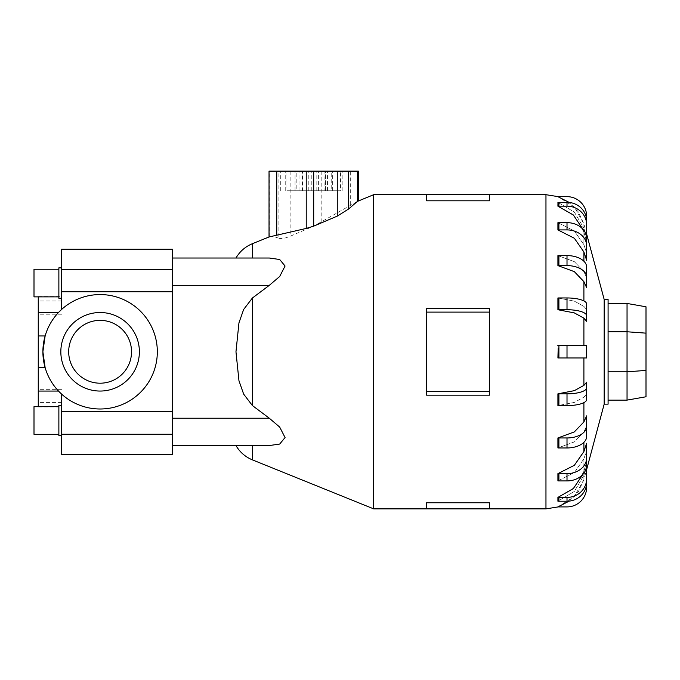 <?xml version="1.0" encoding="UTF-8"?>
<svg xmlns="http://www.w3.org/2000/svg" width="680" height="680" viewBox="0 0 680 680"><rect width="100%" height="100%" fill="white"/><g stroke="black" fill="none" stroke-linecap="round" stroke-linejoin="round"><path stroke-width="0.51" stroke-dasharray="3.4 2.55" d="M59.117 391.697L61.634 394.128A57.214 57.214 0 0 0 157.327 351.781A57.214 57.214 0 0 0 61.634 309.434L61.634 300.976L61.634 309.434L58.514 312.502C52.19 319.26 47.727 327.08 45.127 335.962L42.891 351.781A57.214 57.214 0 0 0 100.113 408.995A57.214 57.214 0 0 0 157.327 351.781A57.214 57.214 0 0 0 100.113 294.567A57.214 57.214 0 0 0 42.891 351.781L45.127 367.6C47.727 376.482 52.19 384.302 58.514 391.059L38.258 391.059L38.258 406.691M61.634 454.385L61.634 394.128A57.214 57.214 0 0 0 157.327 351.781A57.214 57.214 0 0 0 61.634 309.434L61.634 249.186M38.258 296.871L38.258 312.502L58.514 312.502L59.117 311.865M38.258 395.964L38.258 402.594L38.258 395.964M68.689 351.781A31.416 31.416 0 0 0 100.113 383.197A31.416 31.416 0 0 0 131.529 351.781A31.416 31.416 0 0 1 100.113 383.197A31.416 31.416 0 0 1 68.689 351.781A31.416 31.416 0 0 0 100.113 383.197A31.416 31.416 0 0 0 131.529 351.781A31.416 31.416 0 0 0 100.113 320.365A31.416 31.416 0 0 0 68.689 351.781A31.416 31.416 0 0 1 100.113 320.365A31.416 31.416 0 0 1 131.529 351.781A31.416 31.416 0 0 0 100.113 320.365A31.416 31.416 0 0 0 68.689 351.781M60.834 351.781A39.27 39.27 0 0 1 100.113 312.511A39.27 39.27 0 0 1 139.383 351.781A39.27 39.27 0 0 1 100.113 391.051A39.27 39.27 0 0 1 60.834 351.781A39.27 39.27 0 0 0 100.113 391.051A39.27 39.27 0 0 0 139.383 351.781A39.27 39.27 0 0 0 100.113 312.511A39.27 39.27 0 0 0 60.834 351.781A39.27 39.27 0 0 1 100.113 312.511A39.27 39.27 0 0 1 139.383 351.781A39.27 39.27 0 0 1 100.113 391.051A39.27 39.27 0 0 1 60.834 351.781M58.514 391.059C52.19 384.302 47.727 376.482 45.127 367.6L38.258 367.6L38.258 391.059M61.634 267.852L58.871 267.852L58.871 298.256L58.871 283.058L58.871 298.256L61.634 298.256L61.634 267.852L61.634 298.256M58.871 269.238L34 269.238L34 296.871L34 283.058L34 296.871L58.871 296.871L58.871 283.058L58.871 296.871M61.634 405.305L58.871 405.305L58.871 435.71L58.871 420.512L58.871 435.71L61.634 435.71L61.634 405.305L61.634 435.71M58.871 406.691L34 406.691L34 434.325L34 420.512L34 434.325L58.871 434.325L58.871 420.512L58.871 434.325M172.32 269.305L172.32 445.544L269.314 445.544L252.407 445.544L269.314 445.544L279.692 444.065L285.065 437.546L279.692 427.091L269.314 418.225L252.407 405.56L243.652 394.111L238.96 380.74L235.969 351.781L238.96 322.822L243.652 309.451L252.407 298.01L269.314 285.337L279.692 276.479L285.065 266.024L279.692 259.497L269.314 258.017L172.32 258.017L172.32 445.544L172.32 258.017L172.32 269.305L61.634 269.305M373.685 508.869L373.685 194.692M586.653 351.781L586.653 357.969L583.899 357.969L586.653 357.969L586.653 345.593L583.899 345.593L586.653 345.593L586.653 351.781M586.653 393.992L586.653 399.534L586.653 393.992L583.899 397.162L586.653 393.992L586.653 382.228L583.899 385.399L574.354 390.651L557.923 393.83L557.923 405.594L574.354 402.416L583.899 397.162L574.354 402.416L557.923 405.594A19.635 6.069 0 0 0 558.9 405.603L558.9 393.839L567.01 393.839A19.635 6.069 180 0 0 586.653 387.77L586.653 382.228M586.653 415.879L586.653 425.892L583.899 431.927L586.653 425.892L586.653 415.879L583.899 421.914L574.354 431.902L557.923 437.945L557.923 447.95L574.354 441.906L583.899 431.927L574.354 441.906L557.923 447.95A19.635 11.543 0 0 0 558.9 447.967L558.9 437.962L567.01 437.962A19.635 11.543 180 0 0 586.653 426.42L586.653 415.879M586.653 443.258L586.653 450.534L583.899 458.838L586.653 450.534L586.653 443.258L583.899 451.562L574.354 465.307L557.923 473.629L557.923 480.896L574.354 472.583L583.899 458.838L574.354 472.583L557.923 480.896A19.635 15.886 0 0 0 558.9 480.921L558.9 473.646L567.01 473.646A19.635 15.886 180 0 0 586.653 457.759L586.653 443.258M582.972 474.283L586.653 461.686L586.653 465.502L583.899 475.269L586.653 465.502L586.653 461.686L583.899 471.444L574.354 487.602L557.923 497.386L558.255 499.052M569.236 501.109L578.399 491.614L583.899 479.613L586.653 469.344L583.899 479.613L574.354 496.604L557.923 506.881A19.635 19.635 0 0 0 558.9 506.906L567.01 506.906A19.635 19.635 0 0 0 586.653 487.271L586.653 469.344M604.163 404.149L604.163 299.421M489.447 502.758L489.447 508.869L489.447 502.758L426.615 502.758L426.615 508.869L426.615 502.758L426.615 508.869L489.447 508.869L489.447 502.758M426.615 391.45L426.615 351.781L426.615 395.182L489.447 395.182L489.447 351.781L489.447 395.182L489.447 391.45L426.615 391.45L426.615 308.38L426.615 351.781L426.615 308.38L489.447 308.38L489.447 391.45M608.09 404.149L608.09 299.421M558.169 348.568L557.923 357.969L558.9 357.969L558.9 345.593L586.653 345.593L586.653 357.969L558.9 357.969M557.438 357.969L584.486 357.969L557.438 357.969M558.263 499.307L557.923 501.202L574.354 491.427L583.899 475.269L574.354 491.427L557.923 501.202A19.635 18.674 0 0 0 558.9 501.228L558.9 497.403L567.01 497.403A19.635 18.674 180 0 0 586.653 478.728L586.653 461.686M290.139 190.766L299.957 190.766L290.139 190.766M269.034 171.131L358.377 171.131M337.272 190.766L327.454 190.766L337.272 190.766M337.272 171.131L327.454 171.131L337.272 171.131M313.701 190.766L318.614 190.766L313.701 190.766M608.09 303.45L608.09 331.763L608.09 303.45L627.045 303.45L646 306.791L646 396.772L627.045 400.12L627.045 371.807L646 370.421M627.045 303.45L627.045 331.763L646 333.149M608.09 331.763L608.09 371.807L608.09 331.763L627.045 331.763L627.045 371.807L608.09 371.807L608.09 400.12L627.045 400.12M608.09 400.12L608.09 371.807M324.938 171.131L286.926 171.131L340.484 171.131L316.157 171.131L331.219 171.131L324.938 171.131L324.938 190.766L301.92 190.766L302.073 171.131M302.073 190.766L286.926 190.766L286.926 171.131M286.926 190.766L311.253 190.766L296.191 190.766L296.191 171.131M296.191 190.766L302.473 190.766L302.473 171.131M302.473 190.766L325.49 190.766L325.337 171.131M325.337 190.766L340.484 190.766L340.484 171.131M340.484 190.766L316.157 190.766L331.219 190.766L331.219 171.131M331.219 190.766L324.938 190.766M290.139 171.131L290.139 236.257L313.701 226.143L358.377 200.881M278.808 238.187C281.052 239.156 285.073 238.4 290.878 235.934M269.034 236.972L273.827 236.538L278.894 238.238L278.894 171.131M489.447 200.804L489.447 194.692L489.447 200.804L489.447 194.692L426.615 194.692L426.615 200.804L426.615 194.692L426.615 200.804L489.447 200.804M489.447 351.781L489.447 308.38L489.447 351.781M489.447 312.111L426.615 312.111M586.653 309.57L586.653 304.028L586.653 309.57L583.899 306.399L586.653 309.57L586.653 321.334L586.653 304.028A19.635 6.069 180 0 0 567.01 297.959L558.9 297.959A19.635 6.069 180 0 0 557.923 297.968L574.354 301.147L583.899 306.399L574.354 301.147L557.923 297.968L557.923 309.731L574.354 312.911L583.899 318.163L586.653 321.334M557.438 345.593L584.486 345.593L557.438 345.593M558.9 265.608A19.635 11.543 0 0 0 557.923 265.616L574.354 271.66L583.899 281.648L586.653 287.683L586.653 267.138L586.653 277.678L583.899 271.643L586.653 277.678L586.653 287.683L586.653 277.142A19.635 11.543 0 0 0 567.01 265.608L558.9 265.608L558.9 255.595A19.635 11.543 180 0 0 557.923 255.612L574.354 261.655L583.899 271.643L574.354 261.655L557.923 255.612L558.11 257.303M557.923 222.666L574.354 230.979L583.899 244.724L574.354 230.979L557.923 222.666L557.923 229.933L574.354 238.255L583.899 252L586.653 260.304L586.653 238.535A19.635 15.886 180 0 0 567.01 222.649L558.9 222.649A19.635 15.886 180 0 0 557.923 222.666M558.263 204.255L557.923 206.176L574.354 215.959L583.899 232.118L582.972 229.279M557.923 202.359L574.354 212.135L583.899 228.293L574.354 212.135L557.923 202.359A19.635 18.674 180 0 1 558.9 202.334L567.01 202.334A19.635 18.674 180 0 1 586.653 221.008L586.653 241.884L583.899 232.118L586.653 241.884L586.653 224.833A19.635 18.674 0 0 0 567.01 206.159L558.9 206.159A19.635 18.674 0 0 0 557.923 206.184M586.653 234.218L583.899 223.95L586.653 234.218L586.653 216.291A19.635 19.635 0 0 0 567.01 196.656L558.9 196.656A19.635 19.635 0 0 0 557.923 196.681L574.354 206.958L583.899 223.95L578.399 211.956L569.236 202.453M557.974 202.495L558.255 204.043M583.899 244.724L586.653 253.036L583.899 244.724L583.899 232.118L583.899 244.724M583.899 228.293L586.653 238.059L583.899 228.293L583.899 223.95L583.899 228.293M586.653 241.884L586.653 224.833M586.653 245.803A19.635 15.886 0 0 0 567.01 229.917L558.9 229.917A19.635 15.886 0 0 0 557.923 229.933M558.9 255.595L567.01 255.595A19.635 11.543 180 0 1 586.653 267.138L586.653 277.142M586.653 315.792A19.635 6.069 0 0 0 567.01 309.723L558.9 309.723A19.635 6.069 0 0 0 557.923 309.731M557.923 345.593L558.9 345.593M557.923 393.83A19.635 6.069 180 0 0 558.9 393.839M558.9 405.603L567.01 405.603A19.635 6.069 0 0 0 586.653 399.534L586.653 387.77M557.923 437.945A19.635 11.543 180 0 0 558.9 437.962M558.9 447.967L567.01 447.967A19.635 11.543 0 0 0 586.653 436.424L586.653 426.42M557.923 473.629A19.635 15.886 180 0 0 558.9 473.646M558.9 480.921L567.01 480.921A19.635 15.886 0 0 0 586.653 465.035L586.653 457.759M557.923 497.386A19.635 18.674 180 0 0 558.9 497.403M558.9 501.228L567.01 501.228A19.635 18.674 0 0 0 586.653 482.554L586.653 478.728M252.407 258.017L235.969 258.017L252.407 258.017L252.407 243.695M252.407 445.544L235.969 445.544L252.407 445.544L252.407 459.867M172.32 445.544L172.32 454.385M172.32 249.186L172.32 258.017M38.258 312.502L38.258 335.962L45.127 335.962C47.727 327.08 52.19 319.26 58.514 312.502M61.634 307.598L61.634 296.607L61.634 307.598M38.258 335.962L38.258 367.6M61.634 395.964L61.634 402.594L61.634 395.964M38.258 307.598L38.258 314.228L38.258 307.598M252.407 405.56L252.407 298.01M583.899 421.914L583.899 402.628M583.899 451.562L583.899 442.315M583.899 458.838L583.899 471.444L583.899 458.838M583.899 475.269L583.899 479.613L583.899 475.269M583.899 385.399L583.899 357.969M545.963 508.869L545.963 194.692M350.668 204.901L350.668 171.131M321.181 222.088L321.181 171.131M313.701 226.143L313.701 171.131M269.986 236.759L269.986 171.131M583.899 300.934L583.899 281.648M583.899 261.248L583.899 252M583.899 345.593L583.899 318.163M558.9 206.159L558.9 202.334M567.01 206.159L567.01 202.334M558.9 229.917L558.9 222.649M567.01 229.917L567.01 222.649M567.01 265.608L567.01 255.595M558.9 309.723L558.9 297.959M567.01 309.723L567.01 297.959M567.01 357.969L567.01 345.593M567.01 405.603L567.01 393.839M567.01 447.967L567.01 437.962M567.01 480.921L567.01 473.646M567.01 501.228L567.01 497.403M172.32 418.225L269.314 418.225M172.32 285.337L269.314 285.337M172.32 411.782L61.634 411.782M172.32 434.265L61.634 434.265M172.32 291.779L61.634 291.779M38.258 406.963L61.634 406.963M61.634 300.976L38.258 300.976M61.634 389.334L38.258 389.334M299.957 190.766L299.957 171.131M347.089 190.766L347.089 171.131M318.614 190.766L318.614 171.131L318.614 190.766M342.176 190.766L342.176 171.131M295.052 190.766L295.052 171.131M308.797 190.766L308.797 171.131L308.797 190.766M285.234 190.766L285.234 171.131M332.358 190.766L332.358 171.131M327.454 190.766L327.454 171.131M280.322 190.766L280.322 171.131M301.92 190.766L301.92 171.131M311.253 190.766L311.253 171.131M325.49 190.766L325.49 171.131M316.157 190.766L316.157 171.131M38.258 296.607L61.634 296.607M61.634 402.594L38.258 402.594M61.634 314.228L38.258 314.228"/><path stroke-width="1.02" d="M38.258 406.691L38.258 391.059L58.514 391.059M58.514 312.502L38.258 312.502L38.258 296.871M59.117 311.865L61.634 309.434L61.634 249.186L172.32 249.186L172.32 445.544L269.314 445.544L279.692 444.065L285.065 437.546L279.692 427.091L269.314 418.225L252.407 405.56L243.652 394.111L238.96 380.74L235.969 351.781L238.96 322.822L243.652 309.451L252.407 298.01L252.407 405.56M131.529 351.781A31.416 31.416 0 0 1 100.113 383.197A31.416 31.416 0 0 1 68.689 351.781A31.416 31.416 0 0 1 100.113 320.365A31.416 31.416 0 0 1 131.529 351.781M139.383 351.781A39.27 39.27 0 0 0 100.113 312.511A39.27 39.27 0 0 0 60.834 351.781A39.27 39.27 0 0 0 100.113 391.051A39.27 39.27 0 0 0 139.383 351.781M38.258 391.059L38.258 367.6L45.127 367.6L42.891 351.781A57.214 57.214 0 0 1 100.113 294.567A57.214 57.214 0 0 1 157.327 351.781A57.214 57.214 0 0 1 100.113 408.995A57.214 57.214 0 0 1 42.891 351.781L45.127 335.962L38.258 335.962L38.258 312.502M172.32 411.782L61.634 411.782L61.634 394.128L59.117 391.697M58.871 296.871L34 296.871L34 269.238L58.871 269.238M61.634 298.256L58.871 298.256L58.871 267.852L61.634 267.852M58.871 434.325L34 434.325L34 406.691L58.871 406.691M61.634 435.71L58.871 435.71L58.871 405.305L61.634 405.305M235.969 258.017C239.845 251.404 245.327 246.627 252.407 243.695L269.034 236.972L306.229 228.438L313.701 226.143L337.272 216.121L348.517 209.066L357.425 201.391L373.685 194.692L373.685 508.869L426.615 508.869L426.615 502.758L489.447 502.758L489.447 508.869L426.615 508.869M586.653 382.228L586.653 387.77A19.635 6.069 180 0 1 567.01 393.839L558.9 393.839L558.9 405.603A19.635 6.069 0 0 1 557.923 405.594L557.923 393.83L574.354 390.651L583.899 385.399L586.653 382.228L586.653 393.992M583.899 421.914L586.653 415.879L586.653 436.424A19.635 11.543 0 0 1 567.01 447.967L558.9 447.967A19.635 11.543 0 0 1 557.923 447.95L557.923 437.945L574.354 431.902L583.899 421.914L583.899 402.628M583.899 451.562L586.653 443.258L586.653 465.035A19.635 15.886 0 0 1 567.01 480.921L558.9 480.921A19.635 15.886 0 0 1 557.923 480.896L557.923 473.629L574.354 465.307L583.899 451.562L583.899 442.315M604.163 404.149L608.09 404.149L608.09 299.421L604.163 299.421L604.163 404.149L586.653 469.514M489.447 312.111L489.447 395.182L426.615 395.182L426.615 308.38L489.447 308.38L489.447 312.111L426.615 312.111M586.653 469.344L586.653 487.271A19.635 19.635 0 0 1 567.01 506.906L558.9 506.906A19.635 19.635 0 0 1 557.923 506.881L569.236 501.109M586.653 461.686L586.653 478.728A19.635 18.674 180 0 1 567.01 497.403L558.9 497.403L558.9 501.228A19.635 18.674 0 0 1 557.923 501.202L557.923 497.386L573.317 488.606L582.972 474.283M558.9 357.969L586.653 357.969L586.653 345.593L558.9 345.593L558.9 357.969L557.923 357.969L558.169 348.568M646 333.149L646 306.791L627.045 303.45L627.045 331.763L646 333.149L646 396.772L627.045 400.12L627.045 371.807L646 370.421M608.09 371.807L627.045 371.807L627.045 331.763L608.09 331.763M608.09 303.45L627.045 303.45M608.09 400.12L627.045 400.12M358.377 200.881L358.377 171.131L269.034 171.131L269.034 236.972M489.447 391.45L426.615 391.45M489.447 200.804L489.447 194.692L426.615 194.692L426.615 200.804L489.447 200.804M583.899 318.163L574.354 312.911L557.923 309.731A19.635 6.069 0 0 1 558.9 309.723L567.01 309.723A19.635 6.069 0 0 1 586.653 315.792L586.653 321.334L583.899 318.163L583.899 345.593M586.653 309.57L586.653 321.334M557.923 309.731L557.923 297.968A19.635 6.069 180 0 1 558.9 297.959L567.01 297.959A19.635 6.069 180 0 1 586.653 304.028L586.653 315.792M583.899 281.648L574.354 271.66L557.923 265.616L557.923 255.612A19.635 11.543 180 0 1 558.9 255.595L558.9 265.608L567.01 265.608A19.635 11.543 0 0 1 586.653 277.142L586.653 287.683L583.899 281.648L583.899 300.934M583.899 252L574.354 238.255L557.923 229.933L557.923 222.666A19.635 15.886 180 0 1 558.9 222.649L558.9 229.917L567.01 229.917A19.635 15.886 0 0 1 586.653 245.803L586.653 260.304L583.899 252L583.899 261.248M582.972 229.279L573.317 214.956L557.923 206.184L557.974 202.495M569.236 202.453L557.923 196.681A19.635 19.635 0 0 1 558.9 196.656L567.01 196.656A19.635 19.635 0 0 1 586.653 216.291L586.653 234.218M558.11 257.303L557.923 265.616A19.635 11.543 0 0 1 558.9 265.608M558.9 255.595L567.01 255.595A19.635 11.543 180 0 1 586.653 267.138L586.653 277.142M557.923 229.933A19.635 15.886 0 0 1 558.9 229.917M558.9 222.649L567.01 222.649A19.635 15.886 180 0 1 586.653 238.535L586.653 245.803M557.923 206.184A19.635 18.674 0 0 1 558.9 206.159L567.01 206.159A19.635 18.674 0 0 1 586.653 224.833L586.653 241.884M557.923 202.359A19.635 18.674 180 0 1 558.9 202.334L567.01 202.334A19.635 18.674 180 0 1 586.653 221.008L586.653 224.833M558.9 501.228L567.01 501.228A19.635 18.674 0 0 0 586.653 482.554L586.653 478.728M558.9 497.403A19.635 18.674 180 0 1 557.923 497.386M586.653 457.759A19.635 15.886 180 0 1 567.01 473.646L558.9 473.646A19.635 15.886 180 0 1 557.923 473.629M586.653 426.42A19.635 11.543 180 0 1 567.01 437.962L558.9 437.962A19.635 11.543 180 0 1 557.923 437.945M558.9 405.603L567.01 405.603A19.635 6.069 0 0 0 586.653 399.534L586.653 387.77M558.9 393.839A19.635 6.069 180 0 1 557.923 393.83M558.9 345.593L557.923 345.593M172.32 258.017L269.314 258.017L279.692 259.497L285.065 266.024L279.692 276.479L269.314 285.337L252.407 298.01M61.634 411.782L61.634 454.385L172.32 454.385L172.32 445.544M38.258 367.6L38.258 335.962M252.407 445.544L252.407 459.867L373.685 508.869M583.899 357.969L583.899 385.399M558.263 196.665L545.963 194.692L545.963 508.869L558.263 506.897M357.425 201.391L357.425 171.131M348.517 209.066L348.517 171.131M337.272 216.121L337.272 171.131M313.701 226.143L313.701 171.131M306.229 228.438L306.229 171.131M276.743 234.991L276.743 171.131M558.9 297.959L558.9 309.723M567.01 297.959L567.01 309.723M567.01 255.595L567.01 265.608M567.01 222.649L567.01 229.917M558.9 202.334L558.9 206.159M567.01 202.334L567.01 206.159M567.01 497.403L567.01 501.228M558.9 473.646L558.9 480.921M567.01 473.646L567.01 480.921M558.9 437.962L558.9 447.967M567.01 437.962L567.01 447.967M567.01 393.839L567.01 405.603M567.01 345.593L567.01 357.969M172.32 418.225L269.314 418.225M172.32 285.337L269.314 285.337M252.407 243.695L252.407 258.017M172.32 269.305L61.634 269.305M172.32 291.779L61.634 291.779M172.32 434.265L61.634 434.265M489.447 508.869L545.963 508.869M373.685 194.692L426.615 194.692M489.447 194.692L545.963 194.692M604.163 299.421L586.653 234.056M235.969 445.544C239.845 452.158 245.327 456.935 252.407 459.867"/></g></svg>
